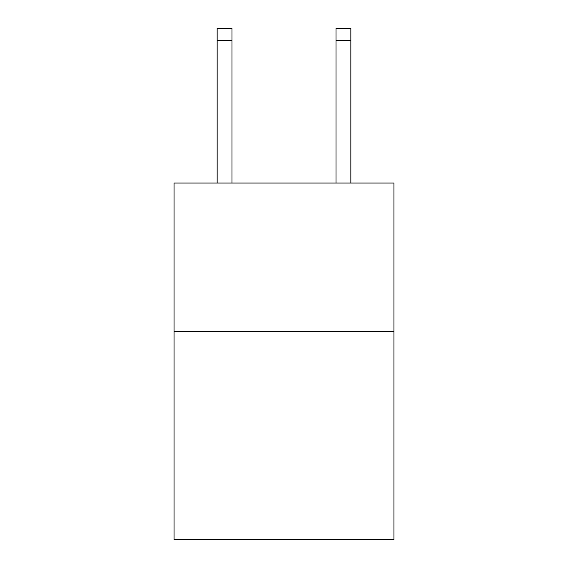 <?xml version="1.0" encoding="UTF-8"?>
<svg xmlns="http://www.w3.org/2000/svg" width="568" height="568" viewBox="0 0 568 568"><rect width="100%" height="100%" fill="white"/><g stroke="black" fill="none" stroke-linecap="round" stroke-linejoin="round"><path stroke-width="0.85" d="M393.943 331.598L393.943 539.6L174.056 539.6L174.056 183.031L393.943 183.031L393.943 331.598L174.056 331.598M232 183.031L232 40.285L217.146 40.285L217.146 28.4L232 28.4L232 40.285M217.146 183.031L217.146 40.285M350.854 183.031L350.854 28.4L336 28.4L336 183.031M336 40.285L350.854 40.285"/></g></svg>
